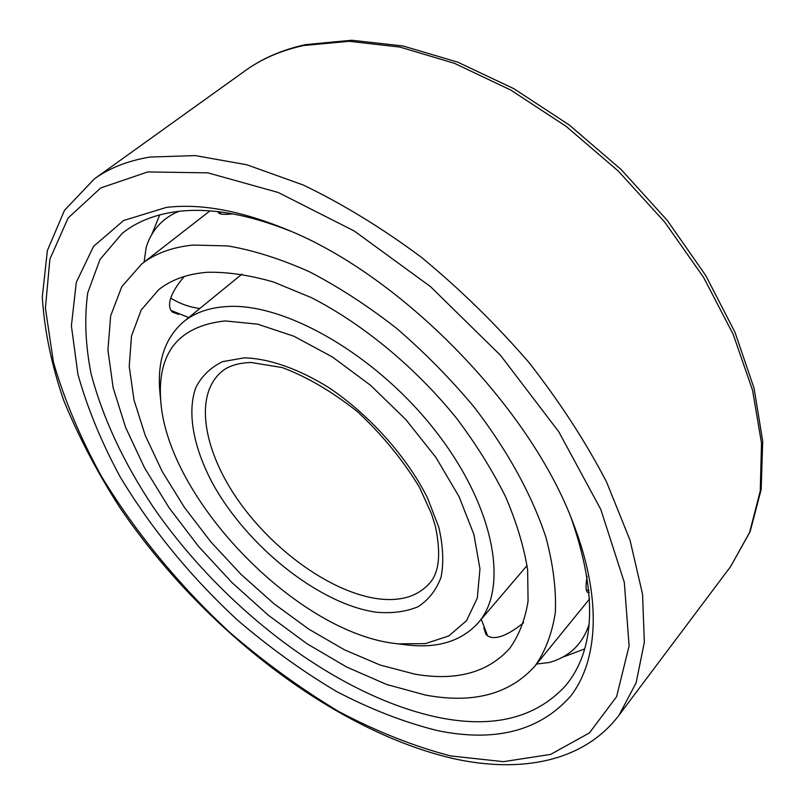 <?xml version="1.0" encoding="UTF-8"?>
<svg xmlns="http://www.w3.org/2000/svg" width="805" height="805" viewBox="0 0 805 805"><rect width="100%" height="100%" fill="white"/><g stroke="black" fill="none" stroke-linecap="round" stroke-linejoin="round"><path stroke-width="1.21" d="M207.116 272.291C187.273 273.911 171.063 279.778 158.494 289.86L141.197 310.016L131.497 335.977L129.223 366.406L133.992 399.984L145.242 435.455L162.308 471.67L184.496 507.542L211.031 542.117L241.138 574.468L273.992 603.74L308.748 629.118L344.46 649.806L380.141 665.041L414.696 674.117C455.882 681.272 487.488 672.779 509.525 648.639C518.863 635.688 525.041 619.89 528.07 601.255L527.637 569.99C523.995 547.038 516.659 522.656 505.641 496.856C492.569 470.643 476.329 444.591 456.908 418.711C415.863 367.744 362.964 323.982 311.283 297.608L273.62 282.032C249.5 275.079 227.332 271.828 207.116 272.291M178.69 314.383L172.562 312.189C169.362 309.351 168.718 304.763 170.63 298.424C172.733 291.994 177.271 284.678 184.234 276.487M232.726 213.858L232.595 213.878C224.082 214.844 219.262 214.351 218.125 212.379L217.924 211.655M523.622 622.698C514.667 630.043 506.717 634.722 499.774 636.725C493.334 638.415 488.705 637.58 485.908 634.229L483.805 627.87M193.059 245.062C172.24 247.165 155.103 253.484 141.66 264.01L121.817 286.63L110.657 315.822L107.93 350.004L113.123 387.638L125.57 427.314L144.498 467.755L169.08 507.784L198.483 546.343L231.85 582.458L268.317 615.211L306.947 643.708L346.764 667.083L386.682 684.481L425.513 695.077C473.099 703.942 509.595 694.262 534.993 666.027C545.287 651.416 552.059 633.605 555.319 612.615C556.346 589.964 553.246 564.989 546.032 537.71C532.246 495.608 507.553 450.408 473.994 406.897C450.196 378.451 424.275 352.157 396.211 328.027C367.472 305.638 338.513 286.862 309.331 271.718C280.613 258.918 253.464 250.315 227.895 245.928L193.059 245.062M589.149 592.53L587.67 592.4C585.839 591.262 585.557 586.523 586.835 578.151L587.137 576.179M159.762 214.875L151.883 234.185M584.521 649.001L563.329 656.94M571.178 518.098C597.612 593.979 595.599 650.017 565.14 686.212C535.406 717.99 493.445 728.455 439.258 717.617C338.492 696.919 224.676 610.311 153.785 507.905C123.869 463.147 102.97 418.449 91.096 373.832C85.39 344.912 84.273 317.895 87.745 292.779L99.991 259.482L122.139 233.44C136.749 221.606 155.415 214.261 178.126 211.413C210.196 207.589 247.598 214.14 290.343 231.065M166.222 207.459L123.628 220.51L93.551 246.36L76.294 282.374L71.393 325.844L77.904 374.245C87.393 408.165 101.511 442.428 120.267 477.053C151.682 529.157 190.755 576.843 237.495 620.092C269.202 647.26 302.086 670.988 336.158 691.274C370.491 709.245 404.301 722.367 437.578 730.638C495.467 742.462 539.843 730.92 570.725 696.033C598.497 660.09 602.15 597.27 572.768 522.053C529.62 406.736 400.769 275.038 286.419 229.395C240.403 210.558 200.334 203.252 166.222 207.459M241.943 274.133L183.248 322.03C164.804 338.301 157.035 361.817 159.933 392.558L160.829 402.037C168.356 498.768 294.117 629.52 392.196 643.135L406.887 644.946C437.558 648.518 461.225 641.263 477.898 623.181C509.142 588.495 495.015 507.392 435.857 431.45C376.992 355.418 285.423 302.69 227.201 306.534C209.109 307.591 194.458 312.763 183.248 322.03M527.064 565.543L477.898 623.181M397.429 643.849L425.261 643.648L448.777 635.96L466.548 620.675L477.295 598.065L479.961 568.904L473.904 534.47L459.031 496.564L435.918 457.431L405.821 419.536L370.582 385.333L332.485 357.018L294.006 336.279L257.509 324.133L225.078 320.933C178.237 326.106 156.824 353.143 160.829 402.037M170.741 298.071C179.636 303.636 189.276 307.108 199.68 308.486M147.788 171.938L100.756 187.927L68.083 218.054L49.88 259.18L45.412 308.174L53.432 362.19C64.36 399.813 80.269 437.668 101.138 475.765C135.361 532.367 179.525 585.929 230.17 632.76C264.915 662.636 301.03 688.838 338.492 711.368C376.317 731.433 413.71 746.285 450.689 755.935L503.427 761.661L550.63 754.396L589.411 732.932L616.6 696.667L629.108 645.942L624.328 582.438L600.802 509.424L558.771 431.742L500.559 355.377L430.484 286.62L354.291 231.015L278.198 192.476L207.891 172.854L147.788 171.938M150.082 157.056C128.106 160.658 109.52 167.953 94.336 178.921L64.501 210.296L47.374 250.546L42.293 297.045C44.376 330.312 51.5 364.746 63.676 400.337C78.327 436.079 96.801 471.448 119.11 506.436C200.767 627.367 332.586 730.86 453.99 758.733C520.825 773.404 583.736 761.912 619.035 715.192L636.131 682.811L644.342 642.229L642.561 594.231L630.023 540.155L606.507 481.873C585.557 441.633 559.686 401.816 528.905 362.421C495.789 324.113 459.917 289.045 421.277 257.197C381.852 227.926 342.477 203.856 303.153 184.979L246.773 164.753L195.202 155.586L150.082 157.056M94.336 178.921L245.424 70.568C261.776 58.775 281.166 50.433 303.606 45.533L349.058 41.297L399.914 47.072L454.493 63.343L510.702 90.009L566.136 126.375L618.3 171.073L664.809 222.21L703.62 277.453L733.174 334.296L752.564 390.264L761.5 443.092L760.262 490.939L749.626 532.377L730.658 566.499L619.035 715.192M244.227 357.863C268.89 358.436 298.615 368.74 329.154 387.839C369.797 415.199 406.797 456.677 427.415 497.742L438.846 527.416C443.153 546.172 443.887 562.786 441.049 577.265C436.26 590.156 428.532 600.007 417.865 606.829C405.8 611.79 391.904 613.591 376.156 612.213C319.162 604.112 247.135 546.394 212.54 483.272C193.462 447.439 186.78 412.291 195.907 387.396C201.793 375.945 210.709 367.352 222.673 361.636L244.227 357.863M428.391 584.48C416.577 596.797 399.763 601.566 377.958 598.779C331.952 592.581 274.545 551.677 239.176 501.746C203.766 451.917 193.753 396.352 220.862 372.363C227.372 366.285 237.395 362.985 250.908 362.461L282.223 367.563C306.755 376.71 331.811 391.401 357.39 411.607C382.144 434.65 402.862 459.917 419.536 487.428L431.55 513.982L435.394 526.359C441.371 554.806 439.037 574.176 428.391 584.48M220.157 211.916L220.57 213.909M209.944 210.9L141.66 264.01M589.592 598.92L534.993 666.027M536.603 664.044L549.372 662.465C569.447 656.81 582.699 644.04 589.139 624.177M481.269 619.266L487.578 635.799M586.302 589.924L588.968 590.528M178.66 211.353C162.268 218.366 151.441 230.381 146.168 247.397L144.075 262.138M171.063 310.489L188.712 317.532M245.424 70.568C262.42 58.322 282.495 49.669 305.648 44.617L351.745 40.25L403.003 45.966L457.733 62.156L513.902 88.711L569.155 124.916L621.047 169.432L667.244 220.379L705.713 275.461L734.955 332.213L754.054 388.201L762.707 441.241L761.168 489.521L750.139 531.612L730.658 566.499"/></g></svg>
